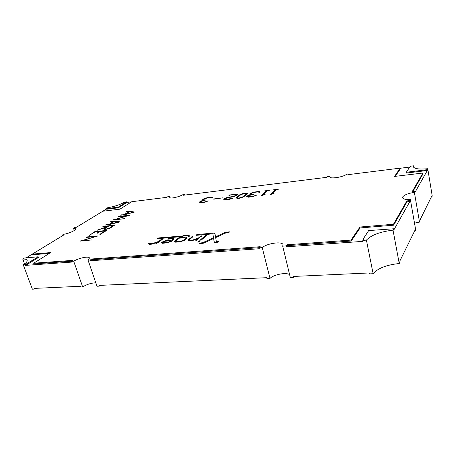 <?xml version="1.0" encoding="UTF-8"?>
<svg xmlns="http://www.w3.org/2000/svg" width="455" height="455" viewBox="0 0 455 455"><rect width="100%" height="100%" fill="white"/><g stroke="black" fill="none" stroke-linecap="round" stroke-linejoin="round"><path stroke-width="0.68" d="M157.771 238.682L157.464 238.363L158.801 237.897L179.549 236.225L178.064 236.907L157.771 238.682M196.469 235.298L196.065 234.973L197.436 234.496L214.316 233.011L214.879 233.142L215.522 236.839L225.697 232.192L229.604 231.845L228.109 232.533L226.362 232.687L215.653 237.59L216.364 241.65L218.736 241.65L217.177 242.379L214.26 242.424L213.617 238.517L203.18 243.294L199.29 243.624L200.843 242.896L202.577 242.754L213.492 237.766L212.855 233.864L196.469 235.298M97.245 230.094L106.783 226.8L107.619 226.254L102.75 226.761L103.439 226.317L114.535 225.214L110.366 227.989L106.743 229.24L104.326 229.485L103.837 228.751L105.787 227.437L97.285 230.213M148.603 243.459L149.962 242.993L150.628 243.772L152.271 243.635L158.636 241.429L161.121 239.523L162.372 239.307L156.292 243.738L155.826 243.59L157.618 242.214L151.828 244.164L149.394 244.312L148.603 243.459M161.32 242.35L165.825 240.667L171.78 240.16L172.57 239.54L171.853 238.835L167.781 239.188L168.481 238.648L172.837 238.266L174.009 239.188L171.302 241.395L167.326 242.828L162.463 243.283L161.32 242.35M294.22 276.418L293.509 277.328L293.299 276.458L369.375 272.954L369.562 273.882L373.134 273.717C377.786 268.262 386.488 264.861 399.245 263.525L399.985 262.023L399.808 261.102L414.932 230.327L415.079 231.174L415.694 229.923L410.353 199.478L409.705 200.621L406.878 200.905L393.444 224.258L359.939 227.028L351.004 240.098L286.974 244.762L285.95 245.927L282.709 246.161L283.05 244.75C282.612 241.065 266.897 243.294 262.245 247.634L259.128 247.856L260.226 246.712L91.813 258.98L90.346 259.998L88.077 260.163L89.436 258.025C89.043 255.892 78.846 257.968 73.716 261.198L71.52 261.352L73.016 260.351L33.681 263.217L50.636 252.588L32.322 254.106L63.615 235.076L62.079 235.229L63.649 234.28C68.688 233.637 76.451 230.094 75.689 228.819L73.5 228.302L74.995 227.398L76.514 227.233L102.858 211.217L119.875 209.186L131.802 201.707L166.877 197.322L167.85 196.668L169.783 196.423L169.124 197.47C169.214 199.045 178.781 197.163 182.41 194.842L184.4 194.592L183.456 195.246L326.701 177.325L327.367 176.637L329.921 176.312L329.773 176.898C329.744 179.236 343.622 177.058 346.596 174.219L349.23 173.89L348.621 174.583L400.195 168.134L394.53 176.426L422.905 173.042L412.241 191.578L414.983 191.288L414.374 192.357C408.3 193.341 404.421 194.842 402.749 196.861L402.556 197.715C403.05 199.114 405.65 199.7 410.353 199.478M200.16 240.672L199.108 241.935L197.754 242.157L199.097 240.957L200.16 240.672L200.245 240.968M201.701 235.826L196.247 240.433L195.741 240.274L197.419 238.864L191.492 240.883L188.825 241.048L187.773 240.121L192.346 236.64L192.869 236.782L189.257 239.768L190.099 240.49L191.868 240.342L198.369 238.062L200.695 236.105L201.701 235.826L201.787 236.117M213.668 198.983L222.62 197.857L213.731 199.199M124.465 218.69L113.011 220.032L127.281 215.806L118.243 216.819L118.903 216.392L129.652 215.232L115.365 219.464L124.465 218.69M189.331 236.27L188.359 236.441L187.466 235.684L183.564 236.031L180.658 237.038L179.884 237.658L185.941 237.135L187.215 238.062L184.565 240.286L180.572 241.73L175.624 242.196L174.419 241.241L179.987 236.833L183.968 235.502L188.444 235.104L189.689 235.974L189.331 236.27L188.688 235.138M259.765 192.329L258.019 191.908L254.208 192.363L251.621 193.25L250.887 193.87L251.894 194.325L254.044 194.205L248.783 195.639L248.026 196.276L249.027 196.748L252.883 196.298L256.404 195.24L253.043 196.611L248.242 197.214L246.724 196.583L247.77 195.667L250.603 194.666L249.596 194.171L250.62 193.273L254.072 192.067L259.043 191.47L260.334 192.044L259.765 192.329M270.202 194.655L275.161 189.849L273.364 189.843L278.699 189.149L276.299 189.712L271.737 193.836L273.495 193.227L274.132 193.165L273.978 193.449L270.202 194.655M92.069 239.916L80.148 241.122L95.51 236.543L86.114 237.436L86.877 236.947L98.041 235.935L82.634 240.524L92.069 239.916M261.278 195.695L266.368 190.901L264.611 190.895L269.866 190.207L267.489 190.77L262.819 194.876L264.571 194.274L265.202 194.211L265.037 194.495L261.278 195.695M243.505 193.341L246.28 193.005L247.537 193.58L243.613 196.884L239.745 198.204L237.277 198.448L236.077 197.834L240.069 194.535L243.505 193.341L243.584 193.654M124.414 214.794L120.547 215.198L124.408 214.459L128.6 211.751L125.591 212.098L126.234 211.689L129.846 211.285L134.538 212.047L124.414 214.794M114.853 220.885L119.597 221.773L119.375 222.029L109.154 224.656L105.389 225.066L106.089 224.616L109.177 224.292L113.687 221.38L110.701 221.471L114.853 220.885L115.189 221.522L114.984 220.885M88.97 235.548L95.203 231.544L106.516 230.463L100.174 234.462L99.833 234.342L104.997 230.969L100.464 231.419L97.438 233.182L97.103 233.062L99.497 231.515L95.015 231.959L88.97 235.548M212.036 198.027L210.619 197.589L207.088 198.016L204.551 198.875L203.743 199.478L204.523 199.938L206.325 199.944L203.965 200.354L200.581 201.838L201.355 202.31L204.926 201.895L208.299 200.882L204.96 202.213L200.536 202.765L199.347 202.139L200.769 201.11L203.288 200.263L202.515 199.773L203.658 198.886L207.036 197.726L211.615 197.174L212.616 197.743L212.036 198.027M228.888 195.4L229.428 194.996L238.045 194.029L235.73 195.849L232.175 197.021L228.2 197.493L228.12 197.18L224.918 198.266L223.598 199.227L224.912 199.927L229.178 199.432L232.698 198.278L225.714 199.466L224.827 198.994L228.2 197.493M228.12 197.18L232.437 196.628L235.007 195.758L236.594 194.473L228.837 195.195M206.297 235.428L201.622 239.791L200.274 240.007L205.25 235.713L206.297 235.428L206.382 235.724M71.52 261.352L71.776 262.086L25.469 265.384L25.213 264.685L23.273 264.827L32.362 289.181L34.296 289.09L34.045 288.413L80.211 286.286L80.461 286.997L82.651 286.9C87.087 284.273 91.472 282.925 95.8 282.851M414.499 223.109L419.521 222.103L420.101 220.925L419.959 220.101L431.653 196.298L431.778 197.06L432.25 196.099L427.74 168.72L427.245 169.596L427.376 170.375L415.131 192.135L414.983 191.288M415.079 231.174L414.494 231.22M282.709 246.161L290.296 277.476L293.509 277.328M100.242 285.359L99.213 286.144L98.968 285.421L266.71 277.686L266.926 278.54L270.014 278.397C273.808 274.501 286.223 272.113 289.613 274.661M88.077 260.163L96.955 286.252L99.213 286.144M373.134 273.717L366.4 240.138L362.789 240.399L362.982 241.36L286.167 246.826L285.95 245.927M270.014 278.397L262.245 247.634M90.346 259.998L90.602 260.743L259.35 248.731L259.128 247.856M82.651 286.9L73.716 261.198M24.559 263.928L22.75 259.083L24.53 258.002L38.197 256.785L25.213 264.685M26.089 257.877L62.301 235.861L62.079 235.229M74.256 230.526L73.5 228.302M76.48 227.238L106.14 209.203L105.952 208.623L107.226 207.85C113.875 206.729 119.756 204.801 124.863 202.065L126.609 201.849L126.791 202.429L131.614 201.827M170.244 198.005L169.783 196.423M184.542 195.11L184.4 194.592M330.142 177.37L329.921 176.312M349.355 174.493L349.23 173.89M400.218 168.248L409.693 167.065M406.343 172.246L424.64 170.028L424.771 170.807L406.48 173.019L406.343 172.246L409.779 166.934L410.637 166.177L413.476 165.819L413.35 166.649C414.209 168.794 419.01 169.487 427.74 168.72M413.743 167.383L413.476 165.819M419.521 222.103L414.374 192.357M286.167 246.826L287.19 245.66L351.203 241.042L360.121 227.938L393.62 225.197L407.032 201.775L409.858 201.497L409.705 200.621M409.858 201.497L393.973 229.718L393.797 228.768L393.018 230.145C380.101 231.754 371.229 235.087 366.4 240.138M399.245 263.525L393.018 230.145M35.393 288.351L34.296 289.09M431.778 197.06L431.249 197.117M23.273 264.827C26.202 262.876 27.493 261.352 27.152 260.249C26.771 259.361 25.304 258.969 22.75 259.083M105.952 208.623L118.124 207.23L126.609 201.849M424.64 170.028L427.245 169.596M393.797 228.768L368.652 230.577L363.067 239.216L363.573 239.182L362.789 240.399M90.602 260.743L92.064 259.725L91.813 258.98M92.064 259.725L259.31 247.668M363.181 239.791L363.067 239.216M287.19 245.66L286.974 244.762M351.203 241.042L351.004 240.098M360.121 227.938L359.939 227.028M393.62 225.197L393.444 224.258M407.032 201.775L406.878 200.905M424.771 170.807L424.714 169.903M424.845 170.682L427.376 170.375M412.912 191.504L423.042 173.833L422.905 173.042M395.253 176.335L400.332 168.885L400.195 168.134M106.14 209.203L107.397 209.055M118.124 207.23L118.311 207.821L107.425 209.141L107.238 208.555M118.311 207.821L126.012 203.038L125.825 202.452M125.978 202.936L126.791 202.429M25.469 265.384L27.027 264.412L26.771 263.718M27.027 264.412L27.044 263.701M27.3 264.395L38.447 257.467L38.197 256.785M49.35 253.395L32.567 254.772L32.322 254.106M71.765 261.187L33.943 263.917L33.681 263.217M95.607 236.85L95.51 236.543M82.77 240.934L82.634 240.524M275.161 189.849L275.326 190.543L270.958 194.484M275.844 190.127L275.241 190.196M271.823 194.188L271.737 193.836M266.368 190.901L266.533 191.595L262.086 195.502M267.022 191.18L266.454 191.248M262.905 195.223L262.819 194.876M251.473 194.74L250.887 193.87M251.979 194.677L251.894 194.325M248.629 197.169L248.026 196.276M249.118 197.112L249.027 196.748M252.969 196.64L252.883 196.298M248.032 196.298L247.321 196.879M250.682 194.99L250.603 194.666M250.893 193.893L250.187 194.467M259.674 192.357L258.656 192.181M247.105 193.972L245.854 193.716M237.374 197.561L236.663 198.141M246.411 194.552L246.24 193.893L245.273 193.443L241.042 194.512L237.362 197.527L237.942 198.408M242.686 197.237L242.606 196.913L246.24 193.893M240.081 198.124L239.995 197.8L242.606 196.913M238.403 198.357L238.312 197.999L239.995 197.8M237.362 197.527L238.312 197.999M180.026 238.136L179.884 237.658M186.914 238.369L186.408 237.937L185.282 237.976M179.907 237.737L179.344 238.192M175.869 240.974L174.925 241.73M188.91 235.9L187.773 235.946M185.993 239.12L184.975 237.709L179.202 238.204L175.846 240.888L176.563 242.117M183.649 240.655L183.536 240.246L185.788 238.409M180.686 241.69L180.567 241.281L183.536 240.246M176.762 242.106L176.62 241.611L180.567 241.281M175.846 240.888L176.62 241.611M173.73 239.466L173.298 239.057L172.126 239.102M161.826 242.851L161.707 242.049M162.97 242.447L161.935 242.811M171.876 240.934L171.137 240.996M171.984 240.854L171.78 240.16M172.769 240.229L172.57 239.54M171.262 241.423L171.057 240.729L165.381 241.207L162.856 242.088L163.436 243.203M170.38 241.764L170.261 241.36L171.057 240.729M167.468 242.777L167.349 242.384L170.261 241.36M163.612 243.192L163.464 242.703L167.349 242.384M162.856 242.088L163.464 242.703M157.817 242.868L157.618 242.214M149.075 243.971L149.035 243.146M150.639 244.261L150.195 243.743L149.263 243.897M150.776 244.25L150.628 243.772M152.391 244.017L152.271 243.635M158.573 242.282L157.726 242.578M158.835 242.083L158.636 241.429M124.505 214.771L124.408 214.459M128.731 212.155L128.6 211.751M133.633 212.479L132.979 212.371M125.5 214.237L132.979 212.354L129.345 211.763L125.586 214.498M115.479 219.81L115.365 219.464M118.829 222.228L115.189 221.522M109.28 224.622L109.177 224.292M113.818 221.79L113.687 221.38M114.063 221.63L113.778 221.659M110.315 224.053L118.038 222.114L114.41 221.403L110.315 224.053L110.411 224.338M118.135 222.404L118.038 222.114M113.488 225.942L113.159 225.976M108.034 226.51L107.716 226.539M105.128 228.655L104.184 229.274M105.93 227.87L105.787 227.437M106.919 227.227L106.783 226.8M107.761 226.687L107.619 226.254M113.204 226.129L113.062 225.686L108.58 226.152L105.059 228.438L105.486 229.411M106.988 229.161L106.897 228.876L109.564 227.978L113.062 225.686M109.655 228.262L109.564 227.978M105.577 229.405L105.452 229.019L106.897 228.876M105.059 228.438L105.452 229.019M105.469 231.203L105.082 231.237M99.958 231.749L99.588 231.783M105.139 231.413L104.997 230.969M99.645 231.953L99.497 231.515M216.574 242.424L216.364 241.65M213.617 238.517L214.362 242.521M202.771 243.448L202.577 242.754M212.855 233.864L213.64 238.596M213.713 238.562L213.492 237.766M214.999 233.83L212.877 233.938M215.721 237.555L215.522 236.839M204.244 200.319L203.743 199.478M204.613 200.28L204.523 199.938M201.093 202.702L200.581 201.838M201.451 202.657L201.355 202.31M205.012 202.196L204.926 201.895M200.615 201.952L199.893 202.486M203.368 200.558L203.288 200.263M203.772 199.591L203.061 200.12M212.11 198.005L211.103 197.874M237.191 194.751L236.685 194.814M225.379 199.876L224.827 198.994M225.805 199.825L225.714 199.466M229.525 199.353L229.445 199.034M224.662 198.391L224.838 199.062L224.133 199.62M232.516 196.941L232.437 196.628M235.087 196.071L235.007 195.758M236.759 195.104L236.594 194.473M197.629 239.62L197.419 238.864M189.263 239.796L188.296 240.593M190.014 241.008L189.257 239.768M190.241 240.991L190.099 240.49M191.987 240.763L191.868 240.342M198.522 238.869L197.521 239.222M198.585 238.818L198.369 238.062M205.541 236.441L201.554 239.842M199.387 241.696L199.04 241.986M80.979 241.093L80.848 240.706M87.007 237.351L86.877 236.947M274.058 189.98L273.973 189.638M273.58 193.585L273.495 193.227M265.299 191.032L265.214 190.69M264.656 194.621L264.571 194.274M255.869 195.644L255.784 195.303M247.941 196.355L247.77 195.667M248.18 196.145L248.026 195.542M250.79 193.955L250.62 193.273M251.029 193.75L250.876 193.148M254.146 192.385L254.072 192.067M254.504 192.329L254.419 191.987M258.969 192.146L258.798 191.464M259.214 192.158L259.043 191.47M243.937 193.602L243.846 193.261M246.212 193.671L246.041 192.994M246.451 193.682L246.28 193.005M240.234 195.178L240.069 194.535M240.473 194.979L240.331 194.41M186.163 237.902L185.941 237.135M186.408 237.937L186.192 237.169M179.89 237.755L179.668 236.992M180.163 237.436L179.987 236.833M183.695 236.02L183.575 235.588M184.104 235.98L183.968 235.502M188.66 235.866L188.444 235.104M168.617 239.114L168.481 238.648M167.861 239.182L167.776 238.892M173.059 239.023L172.837 238.266M173.298 239.057L173.071 238.301M165.563 241.195L165.432 240.758M165.967 241.161L165.825 240.667M149.621 243.778L149.394 243.033M150.195 243.743L149.962 242.993M161.32 240.172L161.121 239.523M161.952 239.688L161.826 239.279M121.485 215.135L121.383 214.805M126.336 212.013L126.234 211.689M129.891 211.854L129.715 211.285M130.028 211.876L129.846 211.285M113.756 219.998L113.648 219.663M119.011 216.734L118.903 216.392M106.208 224.98L106.089 224.616M111.418 221.625L111.304 221.272M103.558 226.675L103.439 226.317M104.076 229.115L103.922 228.649M94.708 232.158L94.577 231.754M95.334 231.931L95.203 231.544M226.926 232.636L226.732 231.919M225.89 232.903L225.697 232.192M229.161 232.255L229.019 231.714M218.303 242.071L218.144 241.508M201.059 243.658L200.843 242.896M197.635 235.195L197.436 234.496M214.532 233.79L214.316 233.011M207.81 201.246L207.73 200.945M200.661 201.781L200.507 201.235M200.905 201.599L200.769 201.11M203.806 199.432L203.658 198.886M204.05 199.25L203.92 198.767M207.116 198.01L207.036 197.726M207.457 197.97L207.366 197.646M211.575 197.817L211.399 197.163M211.791 197.828L211.615 197.174M214.362 199.125L214.271 198.784M229.519 195.326L229.428 194.996M232.363 198.391L232.277 198.061M225.06 198.807L224.918 198.266M228.558 197.447L228.467 197.1M191.839 237.629L191.629 236.89M192.476 237.106L192.346 236.64M200.905 236.856L200.695 236.105M201.548 236.316L201.417 235.855M205.467 236.492L205.25 235.713M206.109 235.957L205.973 235.457M199.318 241.747L199.097 240.957M199.972 241.201L199.83 240.695M179.196 236.577L179.06 236.117M159.005 238.574L158.801 237.897"/></g></svg>
